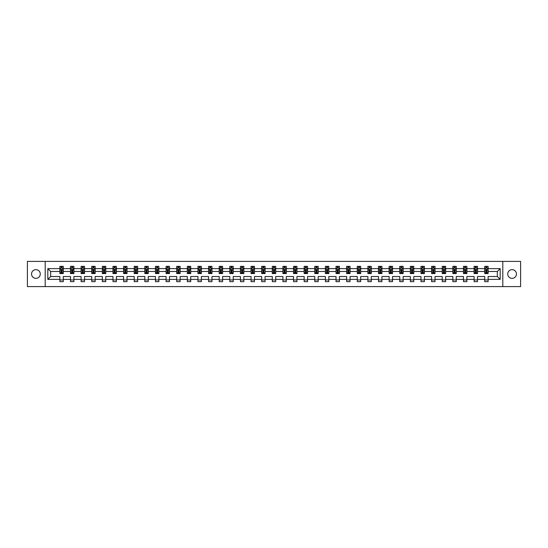<?xml version="1.0" encoding="UTF-8"?>
<svg xmlns="http://www.w3.org/2000/svg" width="548" height="548" viewBox="0 0 548 548"><rect width="100%" height="100%" fill="white"/><g stroke="black" fill="none" stroke-linecap="round" stroke-linejoin="round"><path stroke-width="0.82" d="M512.092 269.643A4.357 4.357 0 0 0 507.729 274A4.357 4.357 0 0 0 512.092 278.357A4.357 4.357 0 0 0 516.449 274A4.357 4.357 0 0 0 512.092 269.643M35.908 269.643A4.357 4.357 0 0 0 31.551 274A4.357 4.357 0 0 0 35.908 278.357A4.357 4.357 0 0 0 40.271 274A4.357 4.357 0 0 0 35.908 269.643M502.797 261.403L27.4 261.403L27.4 286.597L520.6 286.597L520.6 261.403L502.797 261.403L502.797 286.597M488.124 279.377L488.124 276.521L497.317 276.521L500.173 279.377L488.124 279.377L488.124 281.658L484.72 281.658L484.72 279.377L477.5 279.377L477.5 281.658L474.095 281.658L474.095 279.377L466.882 279.377L466.882 281.658L463.478 281.658L463.478 279.377L456.258 279.377L456.258 281.658L452.854 281.658L452.854 279.377L445.64 279.377L445.64 281.658L442.236 281.658L442.236 279.377L435.016 279.377L435.016 281.658L431.612 281.658L431.612 279.377L424.399 279.377L424.399 281.658L420.994 281.658L420.994 279.377L413.774 279.377L413.774 281.658L410.37 281.658L410.37 279.377L403.157 279.377L403.157 281.658L399.752 281.658L399.752 279.377L392.532 279.377L392.532 281.658L389.128 281.658L389.128 279.377L381.915 279.377L381.915 281.658L378.51 281.658L378.51 279.377L371.291 279.377L371.291 281.658L367.886 281.658L367.886 279.377L360.673 279.377L360.673 281.658L357.269 281.658L357.269 279.377L350.049 279.377L350.049 281.658L346.644 281.658L346.644 279.377L339.431 279.377L339.431 281.658L336.027 281.658L336.027 279.377L328.807 279.377L328.807 281.658L325.402 281.658L325.402 279.377L318.189 279.377L318.189 281.658L314.785 281.658L314.785 279.377L307.565 279.377L307.565 281.658L304.161 281.658L304.161 279.377L296.948 279.377L296.948 281.658L293.543 281.658L293.543 279.377L286.323 279.377L286.323 281.658L282.919 281.658L282.919 279.377L275.699 279.377L275.699 281.658L272.301 281.658L272.301 279.377L265.081 279.377L265.081 281.658L261.677 281.658L261.677 279.377L254.457 279.377L254.457 281.658L251.053 281.658L251.053 279.377L243.839 279.377L243.839 281.658L240.435 281.658L240.435 279.377L233.215 279.377L233.215 281.658L229.811 281.658L229.811 279.377L222.598 279.377L222.598 281.658L219.193 281.658L219.193 279.377L211.973 279.377L211.973 281.658L208.569 281.658L208.569 279.377L201.356 279.377L201.356 281.658L197.951 281.658L197.951 279.377L190.731 279.377L190.731 281.658L187.327 281.658L187.327 279.377L180.114 279.377L180.114 281.658L176.709 281.658L176.709 279.377L169.49 279.377L169.49 281.658L166.085 281.658L166.085 279.377L158.872 279.377L158.872 281.658L155.468 281.658L155.468 279.377L148.248 279.377L148.248 281.658L144.843 281.658L144.843 279.377L137.63 279.377L137.63 281.658L134.226 281.658L134.226 279.377L127.006 279.377L127.006 281.658L123.601 281.658L123.601 279.377L116.388 279.377L116.388 281.658L112.984 281.658L112.984 279.377L105.764 279.377L105.764 281.658L102.36 281.658L102.36 279.377L95.147 279.377L95.147 281.658L91.742 281.658L91.742 279.377L84.522 279.377L84.522 281.658L81.118 281.658L81.118 279.377L73.905 279.377L73.905 281.658L70.5 281.658L70.5 279.377L63.28 279.377L63.28 281.658L59.876 281.658L59.876 279.377L47.827 279.377L47.827 268.623L59.876 268.623L59.876 266.342L63.28 266.342L63.28 268.623L70.5 268.623L70.5 266.342L73.905 266.342L73.905 268.623L81.118 268.623L81.118 266.342L84.522 266.342L84.522 268.623L91.742 268.623L91.742 266.342L95.147 266.342L95.147 268.623L102.36 268.623L102.36 266.342L105.764 266.342L105.764 268.623L112.984 268.623L112.984 266.342L116.388 266.342L116.388 268.623L123.601 268.623L123.601 266.342L127.006 266.342L127.006 268.623L134.226 268.623L134.226 266.342L137.63 266.342L137.63 268.623L144.843 268.623L144.843 266.342L148.248 266.342L148.248 268.623L155.468 268.623L155.468 266.342L158.872 266.342L158.872 268.623L166.085 268.623L166.085 266.342L169.49 266.342L169.49 268.623L176.709 268.623L176.709 266.342L180.114 266.342L180.114 268.623L187.327 268.623L187.327 266.342L190.731 266.342L190.731 268.623L197.951 268.623L197.951 266.342L201.356 266.342L201.356 268.623L208.569 268.623L208.569 266.342L211.973 266.342L211.973 268.623L219.193 268.623L219.193 266.342L222.598 266.342L222.598 268.623L229.811 268.623L229.811 266.342L233.215 266.342L233.215 268.623L240.435 268.623L240.435 266.342L243.839 266.342L243.839 268.623L251.053 268.623L251.053 266.342L254.457 266.342L254.457 268.623L261.677 268.623L261.677 266.342L265.081 266.342L265.081 268.623L272.301 268.623L272.301 266.342L275.699 266.342L275.699 268.623L282.919 268.623L282.919 266.342L286.323 266.342L286.323 268.623L293.543 268.623L293.543 266.342L296.948 266.342L296.948 268.623L304.161 268.623L304.161 266.342L307.565 266.342L307.565 268.623L314.785 268.623L314.785 266.342L318.189 266.342L318.189 268.623L325.402 268.623L325.402 266.342L328.807 266.342L328.807 268.623L336.027 268.623L336.027 266.342L339.431 266.342L339.431 268.623L346.644 268.623L346.644 266.342L350.049 266.342L350.049 268.623L357.269 268.623L357.269 266.342L360.673 266.342L360.673 268.623L367.886 268.623L367.886 266.342L371.291 266.342L371.291 268.623L378.51 268.623L378.51 266.342L381.915 266.342L381.915 268.623L389.128 268.623L389.128 266.342L392.532 266.342L392.532 268.623L399.752 268.623L399.752 266.342L403.157 266.342L403.157 268.623L410.37 268.623L410.37 266.342L413.774 266.342L413.774 268.623L420.994 268.623L420.994 266.342L424.399 266.342L424.399 268.623L431.612 268.623L431.612 266.342L435.016 266.342L435.016 268.623L442.236 268.623L442.236 266.342L445.64 266.342L445.64 268.623L452.854 268.623L452.854 266.342L456.258 266.342L456.258 268.623L463.478 268.623L463.478 266.342L466.882 266.342L466.882 268.623L474.095 268.623L474.095 266.342L477.5 266.342L477.5 268.623L484.72 268.623L484.72 266.342L488.124 266.342L488.124 268.623L500.173 268.623L500.173 279.377M45.203 286.597L45.203 261.403M484.72 268.623L484.72 271.479L477.5 271.479L477.5 268.623M477.5 279.377L477.5 276.521L484.72 276.521L484.72 279.377M474.095 268.623L474.095 271.479L466.882 271.479L466.882 268.623M466.882 279.377L466.882 276.521L474.095 276.521L474.095 279.377M463.478 268.623L463.478 271.479L456.258 271.479L456.258 268.623M456.258 279.377L456.258 276.521L463.478 276.521L463.478 279.377M452.854 268.623L452.854 271.479L445.64 271.479L445.64 268.623M445.64 279.377L445.64 276.521L452.854 276.521L452.854 279.377M442.236 268.623L442.236 271.479L435.016 271.479L435.016 268.623M435.016 279.377L435.016 276.521L442.236 276.521L442.236 279.377M431.612 268.623L431.612 271.479L424.399 271.479L424.399 268.623M424.399 279.377L424.399 276.521L431.612 276.521L431.612 279.377M420.994 268.623L420.994 271.479L413.774 271.479L413.774 268.623M413.774 279.377L413.774 276.521L420.994 276.521L420.994 279.377M410.37 268.623L410.37 271.479L403.157 271.479L403.157 268.623M403.157 279.377L403.157 276.521L410.37 276.521L410.37 279.377M399.752 268.623L399.752 271.479L392.532 271.479L392.532 268.623M392.532 279.377L392.532 276.521L399.752 276.521L399.752 279.377M389.128 268.623L389.128 271.479L381.915 271.479L381.915 268.623M381.915 279.377L381.915 276.521L389.128 276.521L389.128 279.377M378.51 268.623L378.51 271.479L371.291 271.479L371.291 268.623M371.291 279.377L371.291 276.521L378.51 276.521L378.51 279.377M367.886 268.623L367.886 271.479L360.673 271.479L360.673 268.623M360.673 279.377L360.673 276.521L367.886 276.521L367.886 279.377M357.269 268.623L357.269 271.479L350.049 271.479L350.049 268.623M350.049 279.377L350.049 276.521L357.269 276.521L357.269 279.377M346.644 268.623L346.644 271.479L339.431 271.479L339.431 268.623M339.431 279.377L339.431 276.521L346.644 276.521L346.644 279.377M336.027 268.623L336.027 271.479L328.807 271.479L328.807 268.623M328.807 279.377L328.807 276.521L336.027 276.521L336.027 279.377M325.402 268.623L325.402 271.479L318.189 271.479L318.189 268.623M318.189 279.377L318.189 276.521L325.402 276.521L325.402 279.377M314.785 268.623L314.785 271.479L307.565 271.479L307.565 268.623M307.565 279.377L307.565 276.521L314.785 276.521L314.785 279.377M304.161 268.623L304.161 271.479L296.948 271.479L296.948 268.623M296.948 279.377L296.948 276.521L304.161 276.521L304.161 279.377M293.543 268.623L293.543 271.479L286.323 271.479L286.323 268.623M286.323 279.377L286.323 276.521L293.543 276.521L293.543 279.377M282.919 268.623L282.919 271.479L275.699 271.479L275.699 268.623M275.699 279.377L275.699 276.521L282.919 276.521L282.919 279.377M272.301 268.623L272.301 271.479L265.081 271.479L265.081 268.623M265.081 279.377L265.081 276.521L272.301 276.521L272.301 279.377M261.677 268.623L261.677 271.479L254.457 271.479L254.457 268.623M254.457 279.377L254.457 276.521L261.677 276.521L261.677 279.377M251.053 268.623L251.053 271.479L243.839 271.479L243.839 268.623M243.839 279.377L243.839 276.521L251.053 276.521L251.053 279.377M240.435 268.623L240.435 271.479L233.215 271.479L233.215 268.623M233.215 279.377L233.215 276.521L240.435 276.521L240.435 279.377M229.811 268.623L229.811 271.479L222.598 271.479L222.598 268.623M222.598 279.377L222.598 276.521L229.811 276.521L229.811 279.377M219.193 268.623L219.193 271.479L211.973 271.479L211.973 268.623M211.973 279.377L211.973 276.521L219.193 276.521L219.193 279.377M208.569 268.623L208.569 271.479L201.356 271.479L201.356 268.623M201.356 279.377L201.356 276.521L208.569 276.521L208.569 279.377M197.951 268.623L197.951 271.479L190.731 271.479L190.731 268.623M190.731 279.377L190.731 276.521L197.951 276.521L197.951 279.377M187.327 268.623L187.327 271.479L180.114 271.479L180.114 268.623M180.114 279.377L180.114 276.521L187.327 276.521L187.327 279.377M176.709 268.623L176.709 271.479L169.49 271.479L169.49 268.623M169.49 279.377L169.49 276.521L176.709 276.521L176.709 279.377M166.085 268.623L166.085 271.479L158.872 271.479L158.872 268.623M158.872 279.377L158.872 276.521L166.085 276.521L166.085 279.377M155.468 268.623L155.468 271.479L148.248 271.479L148.248 268.623M148.248 279.377L148.248 276.521L155.468 276.521L155.468 279.377M144.843 268.623L144.843 271.479L137.63 271.479L137.63 268.623M137.63 279.377L137.63 276.521L144.843 276.521L144.843 279.377M134.226 268.623L134.226 271.479L127.006 271.479L127.006 268.623M127.006 279.377L127.006 276.521L134.226 276.521L134.226 279.377M123.601 268.623L123.601 271.479L116.388 271.479L116.388 268.623M116.388 279.377L116.388 276.521L123.601 276.521L123.601 279.377M112.984 268.623L112.984 271.479L105.764 271.479L105.764 268.623M105.764 279.377L105.764 276.521L112.984 276.521L112.984 279.377M102.36 268.623L102.36 271.479L95.147 271.479L95.147 268.623M95.147 279.377L95.147 276.521L102.36 276.521L102.36 279.377M91.742 268.623L91.742 271.479L84.522 271.479L84.522 268.623M84.522 279.377L84.522 276.521L91.742 276.521L91.742 279.377M81.118 268.623L81.118 271.479L73.905 271.479L73.905 268.623M73.905 279.377L73.905 276.521L81.118 276.521L81.118 279.377M70.5 268.623L70.5 271.479L63.28 271.479L63.28 268.623M63.28 279.377L63.28 276.521L70.5 276.521L70.5 279.377M59.876 268.623L59.876 271.479L50.683 271.479L50.683 276.521L59.876 276.521L59.876 279.377M47.827 268.623L50.683 271.479M497.317 276.521L497.317 271.479L488.124 271.479L488.124 268.623M486.014 268.041L486.83 268.041M475.39 268.041L476.212 268.041M464.773 268.041L465.588 268.041M454.148 268.041L454.97 268.041M443.531 268.041L444.346 268.041M432.906 268.041L433.728 268.041M422.289 268.041L423.104 268.041M411.664 268.041L412.48 268.041M401.047 268.041L401.862 268.041M390.423 268.041L391.238 268.041M379.805 268.041L380.62 268.041M369.181 268.041L369.996 268.041M358.563 268.041L359.378 268.041M347.939 268.041L348.754 268.041M337.321 268.041L338.137 268.041M326.697 268.041L327.512 268.041M316.073 268.041L316.895 268.041M305.455 268.041L306.27 268.041M294.831 268.041L295.653 268.041M284.213 268.041L285.029 268.041M273.589 268.041L274.411 268.041M262.971 268.041L263.787 268.041M252.347 268.041L253.169 268.041M241.73 268.041L242.545 268.041M231.105 268.041L231.927 268.041M220.488 268.041L221.303 268.041M209.863 268.041L210.679 268.041M199.246 268.041L200.061 268.041M188.622 268.041L189.437 268.041M178.004 268.041L178.819 268.041M167.38 268.041L168.195 268.041M156.762 268.041L157.577 268.041M146.138 268.041L146.953 268.041M135.52 268.041L136.336 268.041M124.896 268.041L125.711 268.041M114.272 268.041L115.094 268.041M103.654 268.041L104.469 268.041M93.03 268.041L93.852 268.041M82.412 268.041L83.228 268.041M71.788 268.041L72.61 268.041M61.171 268.041L61.986 268.041M59.876 279.959L63.28 279.959M70.5 279.959L73.905 279.959M81.118 279.959L84.522 279.959M91.742 279.959L95.147 279.959M102.36 279.959L105.764 279.959M112.984 279.959L116.388 279.959M123.601 279.959L127.006 279.959M134.226 279.959L137.63 279.959M144.843 279.959L148.248 279.959M155.468 279.959L158.872 279.959M166.085 279.959L169.49 279.959M176.709 279.959L180.114 279.959M187.327 279.959L190.731 279.959M197.951 279.959L201.356 279.959M208.569 279.959L211.973 279.959M219.193 279.959L222.598 279.959M229.811 279.959L233.215 279.959M240.435 279.959L243.839 279.959M251.053 279.959L254.457 279.959M261.677 279.959L265.081 279.959M272.301 279.959L275.699 279.959M282.919 279.959L286.323 279.959M293.543 279.959L296.948 279.959M304.161 279.959L307.565 279.959M314.785 279.959L318.189 279.959M325.402 279.959L328.807 279.959M336.027 279.959L339.431 279.959M346.644 279.959L350.049 279.959M357.269 279.959L360.673 279.959M367.886 279.959L371.291 279.959M378.51 279.959L381.915 279.959M389.128 279.959L392.532 279.959M399.752 279.959L403.157 279.959M410.37 279.959L413.774 279.959M420.994 279.959L424.399 279.959M431.612 279.959L435.016 279.959M442.236 279.959L445.64 279.959M452.854 279.959L456.258 279.959M463.478 279.959L466.882 279.959M474.095 279.959L477.5 279.959M484.72 279.959L488.124 279.959M50.683 276.521L47.827 279.377M500.173 268.623L497.317 271.479M61.986 267.225L61.171 267.225M60.513 268.157L59.876 268.157L59.876 266.342L61.171 266.342L61.171 268.075M59.876 272.74L59.876 273.589L61.171 273.589L61.171 272.74L59.876 272.74L59.876 271.479M63.28 271.479L63.28 273.589L61.986 273.589L61.986 269.952L61.171 269.952L61.171 272.74M62.643 268.157L63.28 268.157L63.28 266.342L61.986 266.342L61.986 268.075M63.28 269.438L62.602 268.075L60.554 268.075L59.876 269.438M72.61 267.225L71.788 267.225M71.137 268.157L70.5 268.157L70.5 266.342L71.788 266.342L71.788 268.075M70.5 272.74L70.5 273.589L71.788 273.589L71.788 272.74L70.5 272.74L70.5 271.479M73.905 271.479L73.905 273.589L72.61 273.589L72.61 269.952L71.788 269.952L71.788 272.74M73.261 268.157L73.905 268.157L73.905 266.342L72.61 266.342L72.61 268.075M73.905 269.438L73.22 268.075L71.178 268.075L70.5 269.438M83.228 267.225L82.412 267.225M81.762 268.157L81.118 268.157L81.118 266.342L82.412 266.342L82.412 268.075M81.118 272.74L81.118 273.589L82.412 273.589L82.412 272.74L81.118 272.74L81.118 271.479M84.522 271.479L84.522 273.589L83.228 273.589L83.228 269.952L82.412 269.952L82.412 272.74M83.885 268.157L84.522 268.157L84.522 266.342L83.228 266.342L83.228 268.075M84.522 269.438L83.844 268.075L81.796 268.075L81.118 269.438M93.852 267.225L93.03 267.225M92.379 268.157L91.742 268.157L91.742 266.342L93.03 266.342L93.03 268.075M91.742 272.74L91.742 273.589L93.03 273.589L93.03 272.74L91.742 272.74L91.742 271.479M95.147 271.479L95.147 273.589L93.852 273.589L93.852 269.952L93.03 269.952L93.03 272.74M94.503 268.157L95.147 268.157L95.147 266.342L93.852 266.342L93.852 268.075M95.147 269.438L94.462 268.075L92.42 268.075L91.742 269.438M104.469 267.225L103.654 267.225M103.003 268.157L102.36 268.157L102.36 266.342L103.654 266.342L103.654 268.075M102.36 272.74L102.36 273.589L103.654 273.589L103.654 272.74L102.36 272.74L102.36 271.479M105.764 271.479L105.764 273.589L104.469 273.589L104.469 269.952L103.654 269.952L103.654 272.74M105.127 268.157L105.764 268.157L105.764 266.342L104.469 266.342L104.469 268.075M105.764 269.438L105.086 268.075L103.045 268.075L102.36 269.438M115.094 267.225L114.272 267.225M113.621 268.157L112.984 268.157L112.984 266.342L114.272 266.342L114.272 268.075M112.984 272.74L112.984 273.589L114.272 273.589L114.272 272.74L112.984 272.74L112.984 271.479M116.388 271.479L116.388 273.589L115.094 273.589L115.094 269.952L114.272 269.952L114.272 272.74M115.744 268.157L116.388 268.157L116.388 266.342L115.094 266.342L115.094 268.075M116.388 269.438L115.703 268.075L113.662 268.075L112.984 269.438M125.711 267.225L124.896 267.225M124.245 268.157L123.601 268.157L123.601 266.342L124.896 266.342L124.896 268.075M123.601 272.74L123.601 273.589L124.896 273.589L124.896 272.74L123.601 272.74L123.601 271.479M127.006 271.479L127.006 273.589L125.711 273.589L125.711 269.952L124.896 269.952L124.896 272.74M126.369 268.157L127.006 268.157L127.006 266.342L125.711 266.342L125.711 268.075M127.006 269.438L126.328 268.075L124.286 268.075L123.601 269.438M136.336 267.225L135.52 267.225M134.863 268.157L134.226 268.157L134.226 266.342L135.52 266.342L135.52 268.075M134.226 272.74L134.226 273.589L135.52 273.589L135.52 272.74L134.226 272.74L134.226 271.479M137.63 271.479L137.63 273.589L136.336 273.589L136.336 269.952L135.52 269.952L135.52 272.74M136.986 268.157L137.63 268.157L137.63 266.342L136.336 266.342L136.336 268.075M137.63 269.438L136.945 268.075L134.904 268.075L134.226 269.438M146.953 267.225L146.138 267.225M145.487 268.157L144.843 268.157L144.843 266.342L146.138 266.342L146.138 268.075M144.843 272.74L144.843 273.589L146.138 273.589L146.138 272.74L144.843 272.74L144.843 271.479M148.248 271.479L148.248 273.589L146.953 273.589L146.953 269.952L146.138 269.952L146.138 272.74M147.611 268.157L148.248 268.157L148.248 266.342L146.953 266.342L146.953 268.075M148.248 269.438L147.57 268.075L145.528 268.075L144.843 269.438M157.577 267.225L156.762 267.225M156.105 268.157L155.468 268.157L155.468 266.342L156.762 266.342L156.762 268.075M155.468 272.74L155.468 273.589L156.762 273.589L156.762 272.74L155.468 272.74L155.468 271.479M158.872 271.479L158.872 273.589L157.577 273.589L157.577 269.952L156.762 269.952L156.762 272.74M158.228 268.157L158.872 268.157L158.872 266.342L157.577 266.342L157.577 268.075M158.872 269.438L158.187 268.075L156.146 268.075L155.468 269.438M168.195 267.225L167.38 267.225M166.729 268.157L166.085 268.157L166.085 266.342L167.38 266.342L167.38 268.075M166.085 272.74L166.085 273.589L167.38 273.589L167.38 272.74L166.085 272.74L166.085 271.479M169.49 271.479L169.49 273.589L168.195 273.589L168.195 269.952L167.38 269.952L167.38 272.74M168.853 268.157L169.49 268.157L169.49 266.342L168.195 266.342L168.195 268.075M169.49 269.438L168.811 268.075L166.77 268.075L166.085 269.438M178.819 267.225L178.004 267.225M177.346 268.157L176.709 268.157L176.709 266.342L178.004 266.342L178.004 268.075M176.709 272.74L176.709 273.589L178.004 273.589L178.004 272.74L176.709 272.74L176.709 271.479M180.114 271.479L180.114 273.589L178.819 273.589L178.819 269.952L178.004 269.952L178.004 272.74M179.47 268.157L180.114 268.157L180.114 266.342L178.819 266.342L178.819 268.075M180.114 269.438L179.429 268.075L177.388 268.075L176.709 269.438M189.437 267.225L188.622 267.225M187.971 268.157L187.327 268.157L187.327 266.342L188.622 266.342L188.622 268.075M187.327 272.74L187.327 273.589L188.622 273.589L188.622 272.74L187.327 272.74L187.327 271.479M190.731 271.479L190.731 273.589L189.437 273.589L189.437 269.952L188.622 269.952L188.622 272.74M190.094 268.157L190.731 268.157L190.731 266.342L189.437 266.342L189.437 268.075M190.731 269.438L190.053 268.075L188.012 268.075L187.327 269.438M200.061 267.225L199.246 267.225M198.588 268.157L197.951 268.157L197.951 266.342L199.246 266.342L199.246 268.075M197.951 272.74L197.951 273.589L199.246 273.589L199.246 272.74L197.951 272.74L197.951 271.479M201.356 271.479L201.356 273.589L200.061 273.589L200.061 269.952L199.246 269.952L199.246 272.74M200.712 268.157L201.356 268.157L201.356 266.342L200.061 266.342L200.061 268.075M201.356 269.438L200.671 268.075L198.629 268.075L197.951 269.438M210.679 267.225L209.863 267.225M209.213 268.157L208.569 268.157L208.569 266.342L209.863 266.342L209.863 268.075M208.569 272.74L208.569 273.589L209.863 273.589L209.863 272.74L208.569 272.74L208.569 271.479M211.973 271.479L211.973 273.589L210.679 273.589L210.679 269.952L209.863 269.952L209.863 272.74M211.336 268.157L211.973 268.157L211.973 266.342L210.679 266.342L210.679 268.075M211.973 269.438L211.295 268.075L209.254 268.075L208.569 269.438M221.303 267.225L220.488 267.225M219.83 268.157L219.193 268.157L219.193 266.342L220.488 266.342L220.488 268.075M219.193 272.74L219.193 273.589L220.488 273.589L220.488 272.74L219.193 272.74L219.193 271.479M222.598 271.479L222.598 273.589L221.303 273.589L221.303 269.952L220.488 269.952L220.488 272.74M221.954 268.157L222.598 268.157L222.598 266.342L221.303 266.342L221.303 268.075M222.598 269.438L221.913 268.075L219.871 268.075L219.193 269.438M231.927 267.225L231.105 267.225M230.455 268.157L229.811 268.157L229.811 266.342L231.105 266.342L231.105 268.075M229.811 272.74L229.811 273.589L231.105 273.589L231.105 272.74L229.811 272.74L229.811 271.479M233.215 271.479L233.215 273.589L231.927 273.589L231.927 269.952L231.105 269.952L231.105 272.74M232.578 268.157L233.215 268.157L233.215 266.342L231.927 266.342L231.927 268.075M233.215 269.438L232.537 268.075L230.496 268.075L229.811 269.438M242.545 267.225L241.73 267.225M241.072 268.157L240.435 268.157L240.435 266.342L241.73 266.342L241.73 268.075M240.435 272.74L240.435 273.589L241.73 273.589L241.73 272.74L240.435 272.74L240.435 271.479M243.839 271.479L243.839 273.589L242.545 273.589L242.545 269.952L241.73 269.952L241.73 272.74M243.196 268.157L243.839 268.157L243.839 266.342L242.545 266.342L242.545 268.075M243.839 269.438L243.161 268.075L241.113 268.075L240.435 269.438M253.169 267.225L252.347 267.225M251.696 268.157L251.053 268.157L251.053 266.342L252.347 266.342L252.347 268.075M251.053 272.74L251.053 273.589L252.347 273.589L252.347 272.74L251.053 272.74L251.053 271.479M254.457 271.479L254.457 273.589L253.169 273.589L253.169 269.952L252.347 269.952L252.347 272.74M253.82 268.157L254.457 268.157L254.457 266.342L253.169 266.342L253.169 268.075M254.457 269.438L253.779 268.075L251.738 268.075L251.053 269.438M263.787 267.225L262.971 267.225M262.314 268.157L261.677 268.157L261.677 266.342L262.971 266.342L262.971 268.075M261.677 272.74L261.677 273.589L262.971 273.589L262.971 272.74L261.677 272.74L261.677 271.479M265.081 271.479L265.081 273.589L263.787 273.589L263.787 269.952L262.971 269.952L262.971 272.74M264.444 268.157L265.081 268.157L265.081 266.342L263.787 266.342L263.787 268.075M265.081 269.438L264.403 268.075L262.355 268.075L261.677 269.438M274.411 267.225L273.589 267.225M272.938 268.157L272.301 268.157L272.301 266.342L273.589 266.342L273.589 268.075M272.301 272.74L272.301 273.589L273.589 273.589L273.589 272.74L272.301 272.74L272.301 271.479M275.699 271.479L275.699 273.589L274.411 273.589L274.411 269.952L273.589 269.952L273.589 272.74M275.062 268.157L275.699 268.157L275.699 266.342L274.411 266.342L274.411 268.075M275.699 269.438L275.021 268.075L272.979 268.075L272.301 269.438M285.029 267.225L284.213 267.225M283.556 268.157L282.919 268.157L282.919 266.342L284.213 266.342L284.213 268.075M282.919 272.74L282.919 273.589L284.213 273.589L284.213 272.74L282.919 272.74L282.919 271.479M286.323 271.479L286.323 273.589L285.029 273.589L285.029 269.952L284.213 269.952L284.213 272.74M285.686 268.157L286.323 268.157L286.323 266.342L285.029 266.342L285.029 268.075M286.323 269.438L285.645 268.075L283.597 268.075L282.919 269.438M295.653 267.225L294.831 267.225M294.18 268.157L293.543 268.157L293.543 266.342L294.831 266.342L294.831 268.075M293.543 272.74L293.543 273.589L294.831 273.589L294.831 272.74L293.543 272.74L293.543 271.479M296.948 271.479L296.948 273.589L295.653 273.589L295.653 269.952L294.831 269.952L294.831 272.74M296.304 268.157L296.948 268.157L296.948 266.342L295.653 266.342L295.653 268.075M296.948 269.438L296.263 268.075L294.221 268.075L293.543 269.438M306.27 267.225L305.455 267.225M304.804 268.157L304.161 268.157L304.161 266.342L305.455 266.342L305.455 268.075M304.161 272.74L304.161 273.589L305.455 273.589L305.455 272.74L304.161 272.74L304.161 271.479M307.565 271.479L307.565 273.589L306.27 273.589L306.27 269.952L305.455 269.952L305.455 272.74M306.928 268.157L307.565 268.157L307.565 266.342L306.27 266.342L306.27 268.075M307.565 269.438L306.887 268.075L304.839 268.075L304.161 269.438M316.895 267.225L316.073 267.225M315.422 268.157L314.785 268.157L314.785 266.342L316.073 266.342L316.073 268.075M314.785 272.74L314.785 273.589L316.073 273.589L316.073 272.74L314.785 272.74L314.785 271.479M318.189 271.479L318.189 273.589L316.895 273.589L316.895 269.952L316.073 269.952L316.073 272.74M317.545 268.157L318.189 268.157L318.189 266.342L316.895 266.342L316.895 268.075M318.189 269.438L317.504 268.075L315.463 268.075L314.785 269.438M327.512 267.225L326.697 267.225M326.046 268.157L325.402 268.157L325.402 266.342L326.697 266.342L326.697 268.075M325.402 272.74L325.402 273.589L326.697 273.589L326.697 272.74L325.402 272.74L325.402 271.479M328.807 271.479L328.807 273.589L327.512 273.589L327.512 269.952L326.697 269.952L326.697 272.74M328.17 268.157L328.807 268.157L328.807 266.342L327.512 266.342L327.512 268.075M328.807 269.438L328.129 268.075L326.087 268.075L325.402 269.438M338.137 267.225L337.321 267.225M336.664 268.157L336.027 268.157L336.027 266.342L337.321 266.342L337.321 268.075M336.027 272.74L336.027 273.589L337.321 273.589L337.321 272.74L336.027 272.74L336.027 271.479M339.431 271.479L339.431 273.589L338.137 273.589L338.137 269.952L337.321 269.952L337.321 272.74M338.787 268.157L339.431 268.157L339.431 266.342L338.137 266.342L338.137 268.075M339.431 269.438L338.746 268.075L336.705 268.075L336.027 269.438M348.754 267.225L347.939 267.225M347.288 268.157L346.644 268.157L346.644 266.342L347.939 266.342L347.939 268.075M346.644 272.74L346.644 273.589L347.939 273.589L347.939 272.74L346.644 272.74L346.644 271.479M350.049 271.479L350.049 273.589L348.754 273.589L348.754 269.952L347.939 269.952L347.939 272.74M349.412 268.157L350.049 268.157L350.049 266.342L348.754 266.342L348.754 268.075M350.049 269.438L349.371 268.075L347.329 268.075L346.644 269.438M359.378 267.225L358.563 267.225M357.906 268.157L357.269 268.157L357.269 266.342L358.563 266.342L358.563 268.075M357.269 272.74L357.269 273.589L358.563 273.589L358.563 272.74L357.269 272.74L357.269 271.479M360.673 271.479L360.673 273.589L359.378 273.589L359.378 269.952L358.563 269.952L358.563 272.74M360.029 268.157L360.673 268.157L360.673 266.342L359.378 266.342L359.378 268.075M360.673 269.438L359.988 268.075L357.947 268.075L357.269 269.438M369.996 267.225L369.181 267.225M368.53 268.157L367.886 268.157L367.886 266.342L369.181 266.342L369.181 268.075M367.886 272.74L367.886 273.589L369.181 273.589L369.181 272.74L367.886 272.74L367.886 271.479M371.291 271.479L371.291 273.589L369.996 273.589L369.996 269.952L369.181 269.952L369.181 272.74M370.654 268.157L371.291 268.157L371.291 266.342L369.996 266.342L369.996 268.075M371.291 269.438L370.612 268.075L368.571 268.075L367.886 269.438M380.62 267.225L379.805 267.225M379.148 268.157L378.51 268.157L378.51 266.342L379.805 266.342L379.805 268.075M378.51 272.74L378.51 273.589L379.805 273.589L379.805 272.74L378.51 272.74L378.51 271.479M381.915 271.479L381.915 273.589L380.62 273.589L380.62 269.952L379.805 269.952L379.805 272.74M381.271 268.157L381.915 268.157L381.915 266.342L380.62 266.342L380.62 268.075M381.915 269.438L381.23 268.075L379.189 268.075L378.51 269.438M391.238 267.225L390.423 267.225M389.772 268.157L389.128 268.157L389.128 266.342L390.423 266.342L390.423 268.075M389.128 272.74L389.128 273.589L390.423 273.589L390.423 272.74L389.128 272.74L389.128 271.479M392.532 271.479L392.532 273.589L391.238 273.589L391.238 269.952L390.423 269.952L390.423 272.74M391.895 268.157L392.532 268.157L392.532 266.342L391.238 266.342L391.238 268.075M392.532 269.438L391.854 268.075L389.813 268.075L389.128 269.438M401.862 267.225L401.047 267.225M400.389 268.157L399.752 268.157L399.752 266.342L401.047 266.342L401.047 268.075M399.752 272.74L399.752 273.589L401.047 273.589L401.047 272.74L399.752 272.74L399.752 271.479M403.157 271.479L403.157 273.589L401.862 273.589L401.862 269.952L401.047 269.952L401.047 272.74M402.513 268.157L403.157 268.157L403.157 266.342L401.862 266.342L401.862 268.075M403.157 269.438L402.472 268.075L400.43 268.075L399.752 269.438M412.48 267.225L411.664 267.225M411.014 268.157L410.37 268.157L410.37 266.342L411.664 266.342L411.664 268.075M410.37 272.74L410.37 273.589L411.664 273.589L411.664 272.74L410.37 272.74L410.37 271.479M413.774 271.479L413.774 273.589L412.48 273.589L412.48 269.952L411.664 269.952L411.664 272.74M413.137 268.157L413.774 268.157L413.774 266.342L412.48 266.342L412.48 268.075M413.774 269.438L413.096 268.075L411.055 268.075L410.37 269.438M423.104 267.225L422.289 267.225M421.631 268.157L420.994 268.157L420.994 266.342L422.289 266.342L422.289 268.075M420.994 272.74L420.994 273.589L422.289 273.589L422.289 272.74L420.994 272.74L420.994 271.479M424.399 271.479L424.399 273.589L423.104 273.589L423.104 269.952L422.289 269.952L422.289 272.74M423.755 268.157L424.399 268.157L424.399 266.342L423.104 266.342L423.104 268.075M424.399 269.438L423.714 268.075L421.672 268.075L420.994 269.438M433.728 267.225L432.906 267.225M432.256 268.157L431.612 268.157L431.612 266.342L432.906 266.342L432.906 268.075M431.612 272.74L431.612 273.589L432.906 273.589L432.906 272.74L431.612 272.74L431.612 271.479M435.016 271.479L435.016 273.589L433.728 273.589L433.728 269.952L432.906 269.952L432.906 272.74M434.379 268.157L435.016 268.157L435.016 266.342L433.728 266.342L433.728 268.075M435.016 269.438L434.338 268.075L432.297 268.075L431.612 269.438M444.346 267.225L443.531 267.225M442.873 268.157L442.236 268.157L442.236 266.342L443.531 266.342L443.531 268.075M442.236 272.74L442.236 273.589L443.531 273.589L443.531 272.74L442.236 272.74L442.236 271.479M445.64 271.479L445.64 273.589L444.346 273.589L444.346 269.952L443.531 269.952L443.531 272.74M444.997 268.157L445.64 268.157L445.64 266.342L444.346 266.342L444.346 268.075M445.64 269.438L444.955 268.075L442.914 268.075L442.236 269.438M454.97 267.225L454.148 267.225M453.497 268.157L452.854 268.157L452.854 266.342L454.148 266.342L454.148 268.075M452.854 272.74L452.854 273.589L454.148 273.589L454.148 272.74L452.854 272.74L452.854 271.479M456.258 271.479L456.258 273.589L454.97 273.589L454.97 269.952L454.148 269.952L454.148 272.74M455.621 268.157L456.258 268.157L456.258 266.342L454.97 266.342L454.97 268.075M456.258 269.438L455.58 268.075L453.539 268.075L452.854 269.438M465.588 267.225L464.773 267.225M464.115 268.157L463.478 268.157L463.478 266.342L464.773 266.342L464.773 268.075M463.478 272.74L463.478 273.589L464.773 273.589L464.773 272.74L463.478 272.74L463.478 271.479M466.882 271.479L466.882 273.589L465.588 273.589L465.588 269.952L464.773 269.952L464.773 272.74M466.238 268.157L466.882 268.157L466.882 266.342L465.588 266.342L465.588 268.075M466.882 269.438L466.204 268.075L464.156 268.075L463.478 269.438M476.212 267.225L475.39 267.225M474.739 268.157L474.095 268.157L474.095 266.342L475.39 266.342L475.39 268.075M474.095 272.74L474.095 273.589L475.39 273.589L475.39 272.74L474.095 272.74L474.095 271.479M477.5 271.479L477.5 273.589L476.212 273.589L476.212 269.952L475.39 269.952L475.39 272.74M476.863 268.157L477.5 268.157L477.5 266.342L476.212 266.342L476.212 268.075M477.5 269.438L476.822 268.075L474.78 268.075L474.095 269.438M486.83 267.225L486.014 267.225M485.357 268.157L484.72 268.157L484.72 266.342L486.014 266.342L486.014 268.075M484.72 272.74L484.72 273.589L486.014 273.589L486.014 272.74L484.72 272.74L484.72 271.479M488.124 271.479L488.124 273.589L486.83 273.589L486.83 269.952L486.014 269.952L486.014 272.74M487.487 268.157L488.124 268.157L488.124 266.342L486.83 266.342L486.83 268.075M488.124 269.438L487.446 268.075L485.398 268.075L484.72 269.438M63.267 269.404L59.896 269.404M63.28 272.74L61.986 272.74M61.171 270.911L59.876 270.911M63.28 270.911L61.986 270.911M61.986 267.657L61.171 267.657M73.884 269.404L70.514 269.404M73.905 272.74L72.61 272.74M71.788 270.911L70.5 270.911M73.905 270.911L72.61 270.911M72.61 267.657L71.788 267.657M84.508 269.404L81.138 269.404M84.522 272.74L83.228 272.74M82.412 270.911L81.118 270.911M84.522 270.911L83.228 270.911M83.228 267.657L82.412 267.657M95.126 269.404L91.756 269.404M95.147 272.74L93.852 272.74M93.03 270.911L91.742 270.911M95.147 270.911L93.852 270.911M93.852 267.657L93.03 267.657M105.75 269.404L102.38 269.404M105.764 272.74L104.469 272.74M103.654 270.911L102.36 270.911M105.764 270.911L104.469 270.911M104.469 267.657L103.654 267.657M116.368 269.404L112.998 269.404M116.388 272.74L115.094 272.74M114.272 270.911L112.984 270.911M116.388 270.911L115.094 270.911M115.094 267.657L114.272 267.657M126.992 269.404L123.622 269.404M127.006 272.74L125.711 272.74M124.896 270.911L123.601 270.911M127.006 270.911L125.711 270.911M125.711 267.657L124.896 267.657M137.61 269.404L134.239 269.404M137.63 272.74L136.336 272.74M135.52 270.911L134.226 270.911M137.63 270.911L136.336 270.911M136.336 267.657L135.52 267.657M148.234 269.404L144.864 269.404M148.248 272.74L146.953 272.74M146.138 270.911L144.843 270.911M148.248 270.911L146.953 270.911M146.953 267.657L146.138 267.657M158.852 269.404L155.481 269.404M158.872 272.74L157.577 272.74M156.762 270.911L155.468 270.911M158.872 270.911L157.577 270.911M157.577 267.657L156.762 267.657M169.476 269.404L166.106 269.404M169.49 272.74L168.195 272.74M167.38 270.911L166.085 270.911M169.49 270.911L168.195 270.911M168.195 267.657L167.38 267.657M180.093 269.404L176.723 269.404M180.114 272.74L178.819 272.74M178.004 270.911L176.709 270.911M180.114 270.911L178.819 270.911M178.819 267.657L178.004 267.657M190.718 269.404L187.348 269.404M190.731 272.74L189.437 272.74M188.622 270.911L187.327 270.911M190.731 270.911L189.437 270.911M189.437 267.657L188.622 267.657M201.335 269.404L197.965 269.404M201.356 272.74L200.061 272.74M199.246 270.911L197.951 270.911M201.356 270.911L200.061 270.911M200.061 267.657L199.246 267.657M211.96 269.404L208.589 269.404M211.973 272.74L210.679 272.74M209.863 270.911L208.569 270.911M211.973 270.911L210.679 270.911M210.679 267.657L209.863 267.657M222.577 269.404L219.207 269.404M222.598 272.74L221.303 272.74M220.488 270.911L219.193 270.911M222.598 270.911L221.303 270.911M221.303 267.657L220.488 267.657M233.201 269.404L229.831 269.404M233.215 272.74L231.927 272.74M231.105 270.911L229.811 270.911M233.215 270.911L231.927 270.911M231.927 267.657L231.105 267.657M243.819 269.404L240.449 269.404M243.839 272.74L242.545 272.74M241.73 270.911L240.435 270.911M243.839 270.911L242.545 270.911M242.545 267.657L241.73 267.657M254.443 269.404L251.073 269.404M254.457 272.74L253.169 272.74M252.347 270.911L251.053 270.911M254.457 270.911L253.169 270.911M253.169 267.657L252.347 267.657M265.061 269.404L261.691 269.404M265.081 272.74L263.787 272.74M262.971 270.911L261.677 270.911M265.081 270.911L263.787 270.911M263.787 267.657L262.971 267.657M275.685 269.404L272.315 269.404M275.699 272.74L274.411 272.74M273.589 270.911L272.301 270.911M275.699 270.911L274.411 270.911M274.411 267.657L273.589 267.657M286.309 269.404L282.939 269.404M286.323 272.74L285.029 272.74M284.213 270.911L282.919 270.911M286.323 270.911L285.029 270.911M285.029 267.657L284.213 267.657M296.927 269.404L293.557 269.404M296.948 272.74L295.653 272.74M294.831 270.911L293.543 270.911M296.948 270.911L295.653 270.911M295.653 267.657L294.831 267.657M307.551 269.404L304.181 269.404M307.565 272.74L306.27 272.74M305.455 270.911L304.161 270.911M307.565 270.911L306.27 270.911M306.27 267.657L305.455 267.657M318.169 269.404L314.799 269.404M318.189 272.74L316.895 272.74M316.073 270.911L314.785 270.911M318.189 270.911L316.895 270.911M316.895 267.657L316.073 267.657M328.793 269.404L325.423 269.404M328.807 272.74L327.512 272.74M326.697 270.911L325.402 270.911M328.807 270.911L327.512 270.911M327.512 267.657L326.697 267.657M339.411 269.404L336.04 269.404M339.431 272.74L338.137 272.74M337.321 270.911L336.027 270.911M339.431 270.911L338.137 270.911M338.137 267.657L337.321 267.657M350.035 269.404L346.665 269.404M350.049 272.74L348.754 272.74M347.939 270.911L346.644 270.911M350.049 270.911L348.754 270.911M348.754 267.657L347.939 267.657M360.653 269.404L357.282 269.404M360.673 272.74L359.378 272.74M358.563 270.911L357.269 270.911M360.673 270.911L359.378 270.911M359.378 267.657L358.563 267.657M371.277 269.404L367.907 269.404M371.291 272.74L369.996 272.74M369.181 270.911L367.886 270.911M371.291 270.911L369.996 270.911M369.996 267.657L369.181 267.657M381.894 269.404L378.524 269.404M381.915 272.74L380.62 272.74M379.805 270.911L378.51 270.911M381.915 270.911L380.62 270.911M380.62 267.657L379.805 267.657M392.519 269.404L389.149 269.404M392.532 272.74L391.238 272.74M390.423 270.911L389.128 270.911M392.532 270.911L391.238 270.911M391.238 267.657L390.423 267.657M403.136 269.404L399.766 269.404M403.157 272.74L401.862 272.74M401.047 270.911L399.752 270.911M403.157 270.911L401.862 270.911M401.862 267.657L401.047 267.657M413.761 269.404L410.39 269.404M413.774 272.74L412.48 272.74M411.664 270.911L410.37 270.911M413.774 270.911L412.48 270.911M412.48 267.657L411.664 267.657M424.378 269.404L421.008 269.404M424.399 272.74L423.104 272.74M422.289 270.911L420.994 270.911M424.399 270.911L423.104 270.911M423.104 267.657L422.289 267.657M435.002 269.404L431.632 269.404M435.016 272.74L433.728 272.74M432.906 270.911L431.612 270.911M435.016 270.911L433.728 270.911M433.728 267.657L432.906 267.657M445.62 269.404L442.25 269.404M445.64 272.74L444.346 272.74M443.531 270.911L442.236 270.911M445.64 270.911L444.346 270.911M444.346 267.657L443.531 267.657M456.244 269.404L452.874 269.404M456.258 272.74L454.97 272.74M454.148 270.911L452.854 270.911M456.258 270.911L454.97 270.911M454.97 267.657L454.148 267.657M466.862 269.404L463.492 269.404M466.882 272.74L465.588 272.74M464.773 270.911L463.478 270.911M466.882 270.911L465.588 270.911M465.588 267.657L464.773 267.657M477.486 269.404L474.116 269.404M477.5 272.74L476.212 272.74M475.39 270.911L474.095 270.911M477.5 270.911L476.212 270.911M476.212 267.657L475.39 267.657M488.104 269.404L484.733 269.404M488.124 272.74L486.83 272.74M486.014 270.911L484.72 270.911M488.124 270.911L486.83 270.911M486.83 267.657L486.014 267.657"/></g></svg>
